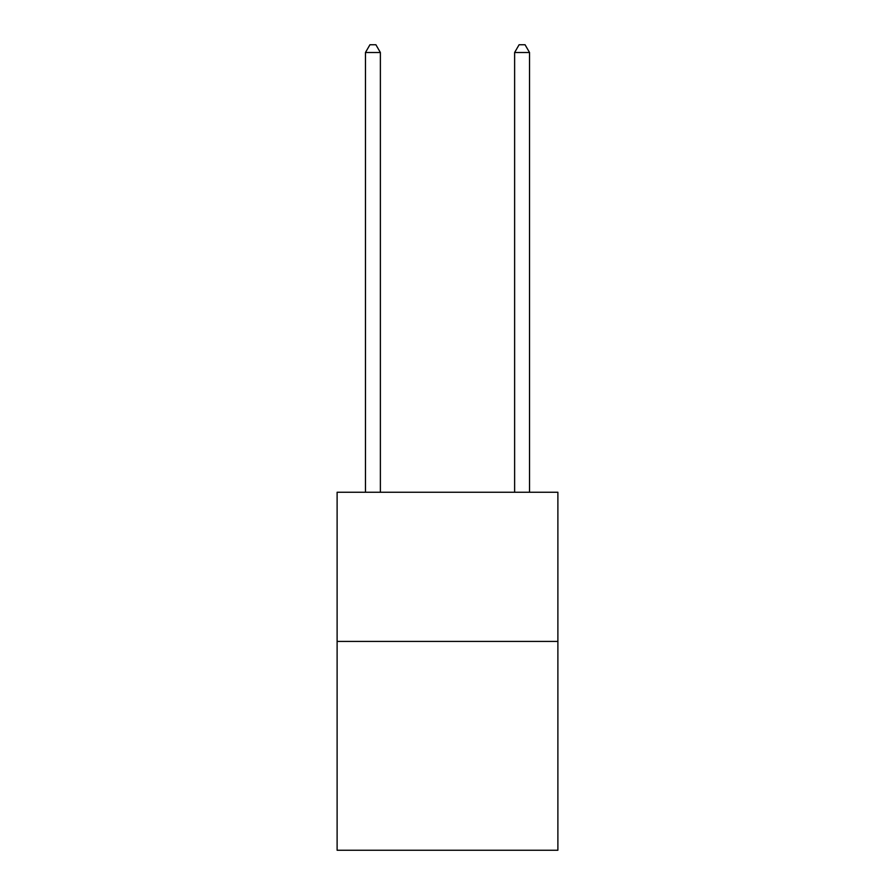 <?xml version="1.0" encoding="UTF-8"?>
<svg xmlns="http://www.w3.org/2000/svg" width="895" height="895" viewBox="0 0 895 895"><rect width="100%" height="100%" fill="white"/><g stroke="black" fill="none" stroke-linecap="round" stroke-linejoin="round"><path stroke-width="1.34" d="M557.887 641.413L557.887 850.25L337.113 850.25L337.113 492.25L557.887 492.25L557.887 641.413L337.113 641.413M380.375 492.25L380.375 52.503L365.462 52.503L365.462 492.25M365.462 52.503L369.937 44.75L375.9 44.75L380.375 52.503M529.538 492.25L529.538 52.503L514.625 52.503L514.625 492.25M514.625 52.503L519.1 44.75L525.063 44.75L529.538 52.503"/></g></svg>
